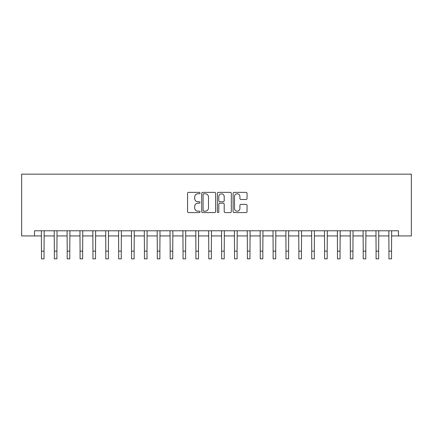 <?xml version="1.0" encoding="UTF-8"?>
<svg xmlns="http://www.w3.org/2000/svg" width="433" height="433" viewBox="0 0 433 433"><rect width="100%" height="100%" fill="white"/><g stroke="black" fill="none" stroke-linecap="round" stroke-linejoin="round"><path stroke-width="0.65" d="M200.024 193.075A0.709 0.709 0 0 0 199.321 192.366L188.582 192.366A1.012 1.012 0 0 0 187.57 193.378L187.57 211.569A1.012 1.012 0 0 0 188.582 212.576L199.321 212.576A0.709 0.709 0 0 0 200.024 211.872A0.709 0.709 0 0 0 199.321 211.163L197.93 211.163A3.231 3.231 0 0 1 194.698 207.927L194.698 206.411A3.231 3.231 0 0 1 197.93 203.18L199.321 203.18A0.709 0.709 0 0 0 200.024 202.471A0.709 0.709 0 0 0 199.321 201.762L197.93 201.762A3.231 3.231 0 0 1 194.698 198.531L194.698 197.015A3.231 3.231 0 0 1 197.93 193.778L199.321 193.778A0.709 0.709 0 0 0 200.024 193.075M246.036 199.489A1.012 1.012 0 0 0 247.048 198.482L247.048 193.378A1.012 1.012 0 0 0 246.036 192.366L234.112 192.366A1.012 1.012 0 0 0 233.1 193.378L233.1 211.569A1.012 1.012 0 0 0 234.112 212.576L246.036 212.576A1.012 1.012 0 0 0 247.048 211.569L247.048 205.404A1.012 1.012 0 0 0 246.036 204.392L240.932 204.392A1.012 1.012 0 0 0 239.92 205.404L239.92 208.457A2.701 2.701 0 0 1 237.219 211.163A2.701 2.701 0 0 1 234.513 208.457L234.513 196.485A2.701 2.701 0 0 1 237.219 193.778A2.701 2.701 0 0 1 239.92 196.485L239.92 198.482A1.012 1.012 0 0 0 240.932 199.489L246.036 199.489M34.521 235.931L34.521 230.784L398.479 230.784L398.479 235.931L411.35 235.931L411.35 174.158L21.65 174.158L21.65 235.931L41.471 235.931M215.618 193.378A1.012 1.012 0 0 0 214.606 192.366L202.682 192.366A1.012 1.012 0 0 0 201.67 193.378L201.67 211.569A1.012 1.012 0 0 0 202.682 212.576L214.606 212.576A1.012 1.012 0 0 0 215.618 211.569L215.618 193.378M218.394 192.366L230.318 192.366A1.012 1.012 0 0 1 231.33 193.378L231.33 211.569A1.012 1.012 0 0 1 230.318 212.576L225.214 212.576A1.012 1.012 0 0 1 224.207 211.569L224.207 204.192A1.012 1.012 0 0 0 223.195 203.18L219.812 203.18A1.012 1.012 0 0 0 218.8 204.192L218.8 211.872A0.709 0.709 0 0 1 218.091 212.576A0.709 0.709 0 0 1 217.382 211.872L217.382 193.378A1.012 1.012 0 0 1 218.394 192.366M44.042 235.931L54.342 235.931M56.912 235.931L67.207 235.931M69.783 235.931L80.078 235.931M82.654 235.931L92.949 235.931M95.525 235.931L105.82 235.931M108.391 235.931L118.691 235.931M121.262 235.931L131.556 235.931M134.133 235.931L144.427 235.931M147.004 235.931L157.298 235.931M159.874 235.931L170.169 235.931M172.74 235.931L183.04 235.931M185.611 235.931L195.911 235.931M198.482 235.931L208.776 235.931M211.353 235.931L221.647 235.931M224.224 235.931L234.518 235.931M237.089 235.931L247.389 235.931M249.96 235.931L260.26 235.931M262.831 235.931L273.126 235.931M275.702 235.931L285.996 235.931M288.573 235.931L298.867 235.931M301.444 235.931L311.738 235.931M314.309 235.931L324.609 235.931M327.18 235.931L337.475 235.931M340.051 235.931L350.346 235.931M352.922 235.931L363.217 235.931M365.793 235.931L376.088 235.931M378.659 235.931L388.958 235.931M391.529 235.931L398.479 235.931M203.791 193.778A0.709 0.709 0 0 0 203.082 194.487L203.082 210.454A0.709 0.709 0 0 0 203.791 211.163L205.258 211.163A3.231 3.231 0 0 0 208.489 207.927L208.489 197.015A3.231 3.231 0 0 0 205.258 193.778L203.791 193.778M224.207 196.533A2.701 2.701 0 0 0 221.501 193.832A2.701 2.701 0 0 0 218.8 196.533L218.8 200.755A1.012 1.012 0 0 0 219.812 201.762L223.195 201.762A1.012 1.012 0 0 0 224.207 200.755L224.207 196.533M41.346 230.784L41.471 251.118L44.042 251.118L44.166 230.784M41.471 251.118L41.471 258.842L44.042 258.842L44.042 251.118M54.217 230.784L54.342 251.118L56.912 251.118L57.037 230.784M54.342 251.118L54.342 258.842L56.912 258.842L56.912 251.118M67.088 230.784L67.207 251.118L69.783 251.118L69.908 230.784M67.207 251.118L67.207 258.842L69.783 258.842L69.783 251.118M79.959 230.784L80.078 251.118L82.654 251.118L82.773 230.784M80.078 251.118L80.078 258.842L82.654 258.842L82.654 251.118M92.824 230.784L92.949 251.118L95.525 251.118L95.644 230.784M92.949 251.118L92.949 258.842L95.525 258.842L95.525 251.118M105.695 230.784L105.82 251.118L108.391 251.118L108.515 230.784M105.82 251.118L105.82 258.842L108.391 258.842L108.391 251.118M118.566 230.784L118.691 251.118L121.262 251.118L121.386 230.784M118.691 251.118L118.691 258.842L121.262 258.842L121.262 251.118M131.437 230.784L131.556 251.118L134.133 251.118L134.257 230.784M131.556 251.118L131.556 258.842L134.133 258.842L134.133 251.118M144.308 230.784L144.427 251.118L147.004 251.118L147.123 230.784M144.427 251.118L144.427 258.842L147.004 258.842L147.004 251.118M157.179 230.784L157.298 251.118L159.874 251.118L159.994 230.784M157.298 251.118L157.298 258.842L159.874 258.842L159.874 251.118M170.045 230.784L170.169 251.118L172.74 251.118L172.864 230.784M170.169 251.118L170.169 258.842L172.74 258.842L172.74 251.118M182.915 230.784L183.04 251.118L185.611 251.118L185.735 230.784M183.04 251.118L183.04 258.842L185.611 258.842L185.611 251.118M195.786 230.784L195.911 251.118L198.482 251.118L198.606 230.784M195.911 251.118L195.911 258.842L198.482 258.842L198.482 251.118M208.657 230.784L208.776 251.118L211.353 251.118L211.472 230.784M208.776 251.118L208.776 258.842L211.353 258.842L211.353 251.118M221.528 230.784L221.647 251.118L224.224 251.118L224.343 230.784M221.647 251.118L221.647 258.842L224.224 258.842L224.224 251.118M234.394 230.784L234.518 251.118L237.089 251.118L237.214 230.784M234.518 251.118L234.518 258.842L237.089 258.842L237.089 251.118M247.265 230.784L247.389 251.118L249.96 251.118L250.085 230.784M247.389 251.118L247.389 258.842L249.96 258.842L249.96 251.118M260.136 230.784L260.26 251.118L262.831 251.118L262.955 230.784M260.26 251.118L260.26 258.842L262.831 258.842L262.831 251.118M273.007 230.784L273.126 251.118L275.702 251.118L275.821 230.784M273.126 251.118L273.126 258.842L275.702 258.842L275.702 251.118M285.877 230.784L285.996 251.118L288.573 251.118L288.692 230.784M285.996 251.118L285.996 258.842L288.573 258.842L288.573 251.118M298.743 230.784L298.867 251.118L301.444 251.118L301.563 230.784M298.867 251.118L298.867 258.842L301.444 258.842L301.444 251.118M311.614 230.784L311.738 251.118L314.309 251.118L314.434 230.784M311.738 251.118L311.738 258.842L314.309 258.842L314.309 251.118M324.485 230.784L324.609 251.118L327.18 251.118L327.305 230.784M324.609 251.118L324.609 258.842L327.18 258.842L327.18 251.118M337.356 230.784L337.475 251.118L340.051 251.118L340.176 230.784M337.475 251.118L337.475 258.842L340.051 258.842L340.051 251.118M350.227 230.784L350.346 251.118L352.922 251.118L353.041 230.784M350.346 251.118L350.346 258.842L352.922 258.842L352.922 251.118M363.092 230.784L363.217 251.118L365.793 251.118L365.912 230.784M363.217 251.118L363.217 258.842L365.793 258.842L365.793 251.118M375.963 230.784L376.088 251.118L378.659 251.118L378.783 230.784M376.088 251.118L376.088 258.842L378.659 258.842L378.659 251.118M388.834 230.784L388.958 251.118L391.529 251.118L391.654 230.784M388.958 251.118L388.958 258.842L391.529 258.842L391.529 251.118"/></g></svg>
